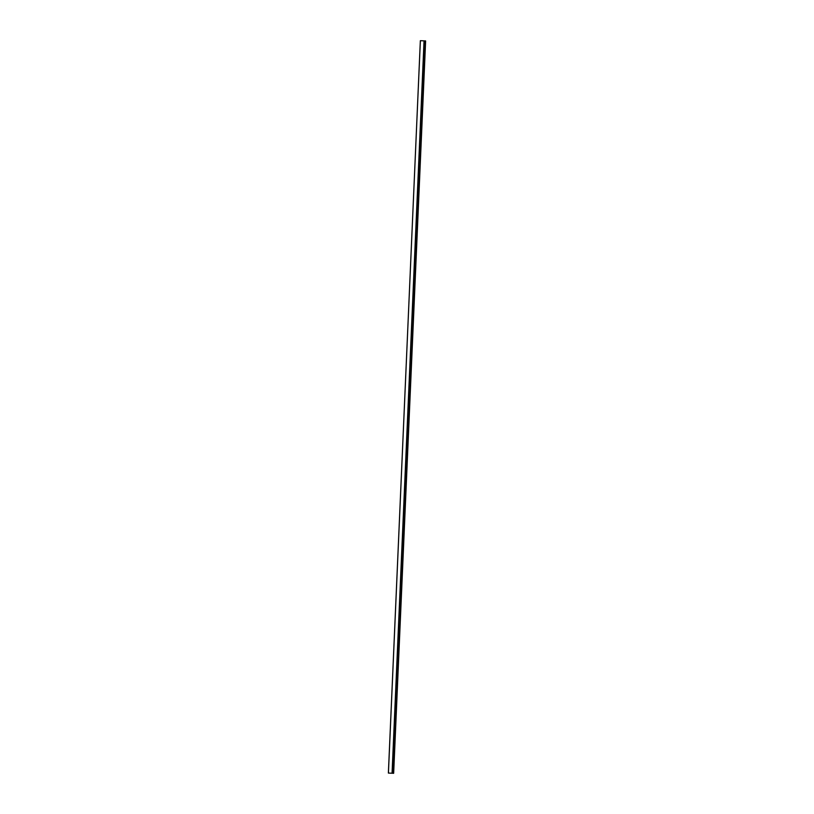 <?xml version="1.0" encoding="UTF-8"?>
<svg xmlns="http://www.w3.org/2000/svg" width="814" height="814" viewBox="0 0 814 814"><rect width="100%" height="100%" fill="white"/><g stroke="black" fill="none" stroke-linecap="round" stroke-linejoin="round"><path stroke-width="1.22" d="M424.46 40.883L425.62 40.934L393.61 773.3L425.284 40.914M424.043 40.863L392.063 773.229L388.41 773.066L420.35 40.7L424.46 40.873L392.49 773.249L388.868 773.086L393.304 773.28M420.36 40.7L388.38 773.066L393.61 773.3M424.46 40.873L392.49 773.249L424.125 40.863M420.35 40.7L388.41 773.066M425.203 40.914L393.223 773.28M425.62 40.934L393.65 773.3"/></g></svg>
